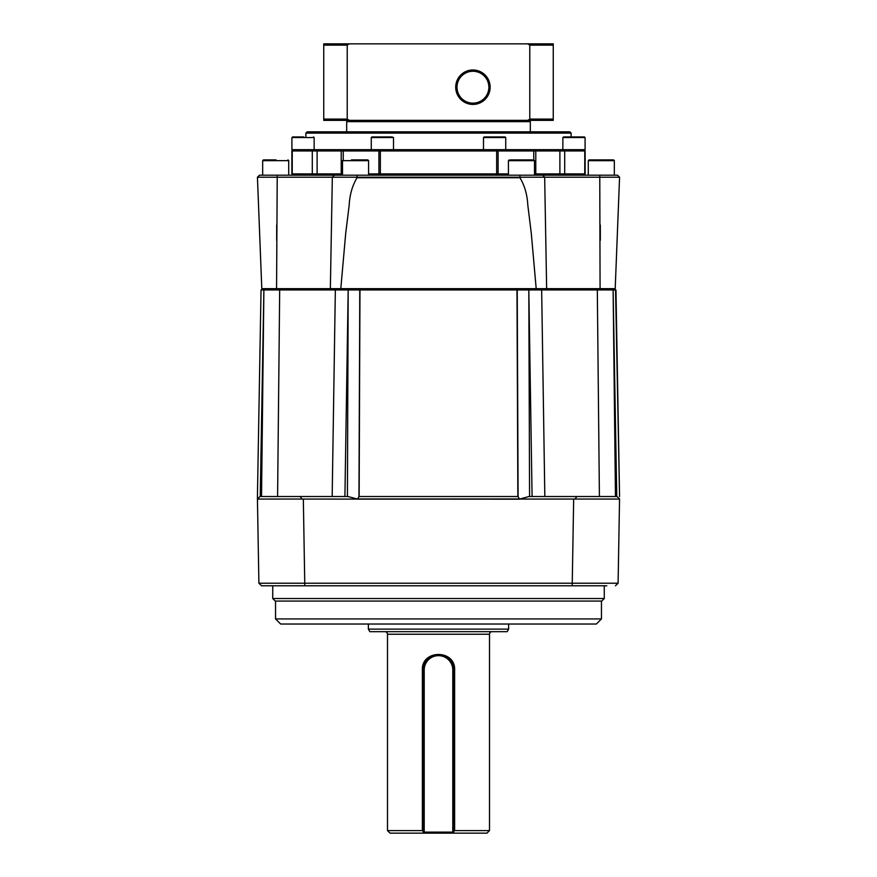 <?xml version="1.0" encoding="UTF-8"?>
<svg xmlns="http://www.w3.org/2000/svg" width="877" height="877" viewBox="0 0 877 877"><rect width="100%" height="100%" fill="white"/><g stroke="black" fill="none" stroke-linecap="round" stroke-linejoin="round"><path stroke-width="1.32" d="M507.158 631.681L369.842 631.681L368.373 629.127L508.627 629.127L507.158 631.681M489.509 634.235L387.491 634.235L387.491 830.596L422.363 830.596L422.363 669.929C421.453 649.364 455.525 649.309 454.637 669.929L454.637 830.596L489.509 830.596L489.509 634.235A2.554 2.554 0 0 1 492.052 631.681M387.491 634.235A2.554 2.554 0 0 0 384.948 631.681M489.509 830.596L486.954 833.15L423.196 833.15L423.196 669.929A15.304 15.304 0 0 1 438.5 654.637A15.304 15.304 0 0 1 453.804 669.929L453.804 833.15L452.784 832.13L452.784 669.929A14.284 14.284 0 0 0 438.5 655.656A14.284 14.284 0 0 0 424.216 669.929L424.216 832.13L452.784 832.13M454.637 830.596L453.804 831.44M424.216 832.13L423.196 833.15L390.046 833.15L387.491 830.596M368.373 624.029L368.373 629.127M508.627 624.029L508.627 629.127M423.196 831.44L422.363 830.596M484.937 136.933L504.297 136.933M579.544 136.933L563.494 136.933L584.455 136.933L585.091 137.568L562.859 137.568L562.859 149.682M272.736 585.781L272.736 598.531L604.264 598.531L604.264 585.781M604.264 598.531L601.721 601.074L275.279 601.074L272.736 598.531M275.542 601.074L275.542 618.932L601.458 618.932L601.458 601.074M601.458 618.932L596.36 624.029L280.64 624.029L275.542 618.932M472.933 69.985A17.211 17.211 0 0 1 490.144 87.207A17.211 17.211 0 0 1 472.933 104.418A17.211 17.211 0 0 1 455.711 87.207A17.211 17.211 0 0 1 472.933 69.985M347.972 120.357L346.689 121.629L346.689 131.835M529.028 120.357L530.311 121.629L346.689 121.629M530.311 121.629L530.311 131.835M305.887 133.107L307.158 131.835L569.842 131.835L571.113 133.107L305.887 133.107L305.887 136.933M313.506 136.933L314.141 137.568L291.909 137.568L292.545 136.933L303.815 136.933M571.113 133.107L571.113 136.933M291.909 149.682L291.909 137.568L291.909 149.682L534.51 149.682L535.792 150.965L291.866 150.965L293.137 149.682L291.866 150.965L291.866 173.909L342.512 173.909M351.458 159.888L367.814 159.888L368.581 160.655L342.512 160.655L342.512 175.192L341.208 173.909L341.208 150.965L342.556 149.682M613.571 159.888L614.338 160.655L613.571 159.888L614.338 160.655L588.281 160.655L589.037 159.888L613.571 159.888L594.628 159.888M510.524 159.888L532.383 159.888M269.403 159.888L276.08 159.888M367.814 159.888L363.034 159.888M392.063 136.933L393.499 137.568L371.267 137.568L371.903 136.933L392.063 136.933M500.592 136.933L498.289 136.933M584.455 136.933L585.091 137.568L585.091 149.682L563.681 149.682L564.7 150.965L535.792 150.965L535.792 173.909L585.134 173.909L583.863 175.192L585.134 173.909L585.134 150.965L564.7 150.965L564.7 173.909L563.681 175.192M544.825 496.514L541.657 289.947L615.961 289.947L613.823 289.947L615.205 288.676L616.235 262.344M619.568 496.612L615.544 289.947M272.418 289.947L359.822 289.947L358.956 496.514M359.099 496.514L359.822 289.947M359.965 289.947L359.142 496.514L518.099 496.514L517.233 289.947L545.439 289.947L546.645 288.665L615.205 288.676L619.568 177.231L257.432 177.231L259.471 175.192L277.231 175.192L259.471 175.192L257.432 177.231L259.471 175.192M517.858 496.514L516.981 289.947L360.019 289.947M261.445 289.947L263.889 289.947L260.228 496.514L262.979 340.945M606.818 585.781L261.543 585.781L258.901 583.227L618.099 583.227L615.457 585.781L618.099 583.227L619.546 499.046L519.491 499.068L529.094 496.514L576.945 496.514L574.939 499.046M608.189 583.249L606.818 583.249M601.293 499.068L619.359 499.057M261.28 499.068L274.172 499.068M261.543 585.781L258.901 583.227L257.432 499.068L302.061 499.046L303.332 499.068L304.801 585.781M259.669 496.831L257.454 499.046L257.432 496.514L261.039 289.947L257.432 496.612M259.987 496.514L300.055 496.514L302.061 499.046M359.899 289.947L359.022 496.514L357.509 499.068L519.491 499.188L303.332 499.068M576.945 496.514L617.013 496.514L619.568 498.947M518.044 496.514L517.178 289.947M517.101 289.947L517.978 496.514L519.491 499.068M615.468 496.514L613.122 290.813L616.772 496.514L613.111 289.947L613.122 290.813L613.111 289.947L607.366 289.947M257.432 496.514L257.432 498.98M263.889 289.947L265.095 289.947M257.432 177.231L261.795 288.676L330.355 288.665L331.561 289.947L338.928 289.947M300.055 496.514L347.906 496.514L357.509 499.068M348.18 289.947L344.913 496.514M359.767 289.947L359.142 496.514M532.087 496.514L528.82 289.947L537.711 289.947M614.338 160.655L614.338 175.192L617.529 175.192L599.769 175.192L600.076 289.947L605.382 289.947M619.568 496.514L615.961 289.947M616.367 259.11L619.315 183.688M619.447 180.333L619.557 177.735M519.94 177.735L357.06 177.735C352.39 185.475 349.759 194.606 349.189 205.141L345.724 233.183L340.802 288.676L536.198 288.676L531.276 233.183L527.811 205.141C527.241 194.606 524.61 185.475 519.94 177.735L519.929 175.192L277.231 175.192L276.573 288.665M536.022 289.947L536.198 288.676L546.645 288.665L544.672 177.165L542.71 175.192L519.929 175.192L534.51 175.192L534.488 160.655L508.419 160.655L509.186 159.888M334.29 175.192L332.328 177.165L330.355 288.665L340.802 288.676L340.978 289.947M257.685 183.688L259.702 235.058M617.529 175.192L619.568 177.231M601.085 175.192L534.51 175.192L535.792 173.909L534.488 173.909M342.512 175.192L357.071 175.192L357.06 177.735M261.795 288.676L263.177 289.947L276.924 289.947L276.617 288.665M529.785 45.122L529.785 119.086L553.255 119.086L553.255 45.122L529.785 45.122L527.724 43.85L553.255 43.85L553.255 45.122M323.745 43.85L349.276 43.85L347.215 45.122L323.745 45.122L323.745 43.85M527.724 43.85L349.276 43.85M323.745 45.122L323.745 119.086L347.215 119.086L347.215 45.122M347.215 119.086L349.276 120.357L323.745 120.357L323.745 119.086M553.255 119.086L553.255 120.357L349.276 120.357M527.724 120.357L529.785 119.086M534.51 149.682L563.681 149.682M583.863 149.682L585.134 150.965L583.863 149.682M368.581 173.909L508.419 173.909M293.137 175.192L291.866 173.909L293.137 175.192M528.952 159.888L518.055 159.888M269.009 159.888L263.429 159.888L262.661 160.655L262.661 175.192L262.661 160.655L263.429 159.888M372.703 136.933L371.903 136.933M422.363 669.929L424.216 669.929M454.637 669.929L452.784 669.929M505.733 149.682L505.733 137.568L483.501 137.568L483.501 149.682M472.933 103.146A15.939 15.939 0 0 0 488.873 87.207A15.939 15.939 0 0 0 472.933 71.267A15.939 15.939 0 0 0 456.994 87.207A15.939 15.939 0 0 0 472.933 103.146M288.719 175.192L288.719 160.655L287.963 159.888L288.719 160.655L262.661 160.655M573.668 499.068L572.199 585.781M357.509 499.145L519.491 499.145M519.491 498.991L357.509 498.991M517.035 289.947L517.901 496.514M261.532 496.514L263.878 290.813M279.686 289.947L277.592 496.514M332.175 496.514L335.343 289.947M347.424 496.514L348.18 290.813M357.542 498.947L519.458 498.947M528.82 290.813L529.576 496.514M599.408 496.514L597.314 289.947M276.672 240.221L276.693 224.918M600.307 224.918L600.328 240.221M293.422 175.192L292.238 173.909L292.238 150.965L293.422 149.682M313.319 149.682L312.3 150.965L312.3 173.909L313.319 175.192M317.112 149.682L317.112 175.192M344.003 149.682L343.236 150.965L343.236 159.888M378.908 149.682L378.908 175.192M380.355 149.682L380.355 175.192M496.645 149.682L496.645 175.192M498.092 149.682L498.092 175.192M532.997 149.682L533.764 150.965L533.764 159.888M559.888 149.682L559.888 175.192M583.578 149.682L584.762 150.965L584.762 173.909L583.578 175.192M483.501 137.568L484.137 136.933M562.859 137.568L563.494 136.933M314.141 137.568L314.141 149.682M588.281 160.655L588.281 175.192L588.281 160.655L589.037 159.888M508.419 160.655L508.419 175.192M288.719 160.655L287.963 159.888L288.719 160.655M368.581 160.655L368.581 175.192M393.499 137.568L393.499 149.682M505.733 137.568L505.097 136.933M534.488 160.655L533.72 159.888M342.512 160.655L343.28 159.888M291.909 137.568L292.545 136.933M371.267 137.568L371.267 149.682"/></g></svg>
